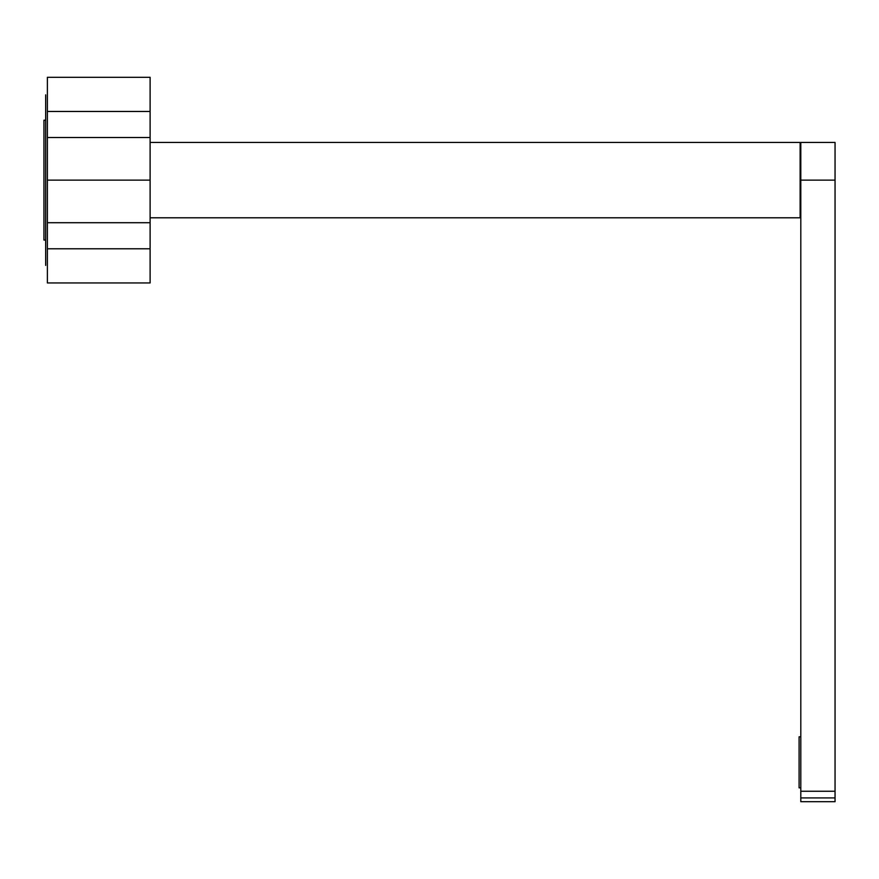 <?xml version="1.0" encoding="UTF-8"?>
<svg xmlns="http://www.w3.org/2000/svg" width="879" height="879" viewBox="0 0 879 879"><rect width="100%" height="100%" fill="white"/><g stroke="black" fill="none" stroke-linecap="round" stroke-linejoin="round"><path stroke-width="1.32" d="M45.664 94.855L45.664 265.403M45.664 120.192L43.95 120.192L43.95 240.055L45.664 240.055M800.802 787.837L799.088 787.837L799.088 736.811L800.802 736.811M150.111 142.453L800.121 142.453L800.121 217.794L150.111 217.794M800.802 142.453L800.802 180.129L835.05 180.129L835.05 142.453L800.802 142.453M800.802 180.129L800.802 801.703L835.05 801.703L835.05 180.129M47.378 248.779L47.378 282.95L150.111 282.95L150.111 248.779L47.378 248.779L47.378 137.531L150.111 137.531L150.111 180.129L47.378 180.129M150.111 137.531L150.111 111.468L47.378 111.468L47.378 137.531M47.378 111.468L47.378 77.297L150.111 77.297L150.111 111.468M150.111 180.129L150.111 222.717L47.378 222.717M150.111 248.779L150.111 222.717M800.802 791.254L835.05 791.254M800.802 797.923L835.05 797.923"/></g></svg>
